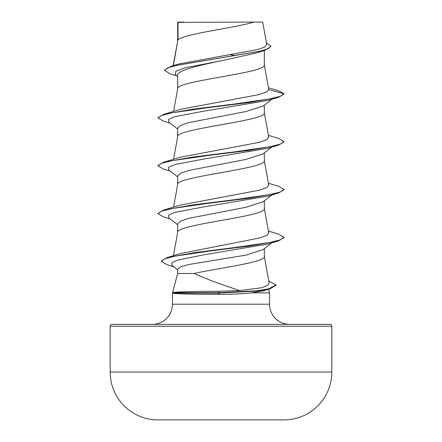 <?xml version="1.0" encoding="UTF-8"?>
<svg xmlns="http://www.w3.org/2000/svg" width="442" height="442" viewBox="0 0 442 442"><rect width="100%" height="100%" fill="white"/><g stroke="black" fill="none" stroke-linecap="round" stroke-linejoin="round"><path stroke-width="0.66" d="M284.477 419.9L157.523 419.9L284.477 419.9A47.858 47.858 0 0 0 331.832 372.042L331.832 326.257L110.168 326.257L110.168 372.042L331.832 372.042M157.523 419.9A47.858 47.858 0 0 1 110.168 372.042M268.797 281.002L275.88 284.908L275.88 285.311L270.095 288.836L263.686 290.748L251.183 292.88C241.652 293.864 230.89 294.361 218.895 294.366C195.452 294.383 174.756 293.803 172.734 293.156L172.452 292.681L218.691 292.681L218.917 291.272L239.929 290.56C222.713 285.129 207.431 279.432 194.093 273.476L177.673 273.476L172.535 292.659M331.832 326.257A1.89 1.89 0 0 0 329.942 324.367L112.058 324.367A1.89 1.89 0 0 0 110.168 326.257M289.676 324.367A20.15 20.15 0 0 1 269.526 304.212L172.474 304.212A20.15 20.15 0 0 1 152.324 324.367M172.562 292.681C173.093 291.952 194.519 291.261 218.917 291.272M268.554 289.256L269.526 292.88L269.526 304.212M270.095 288.836L259.084 290.958L218.691 293.079L172.452 293.079L172.474 304.212M251.183 292.88L269.526 292.88M263.222 249.553L246.133 255.084L188.706 264.531L180.529 266.885L177.673 269.233L177.673 273.476M264.327 248.686L264.327 256.41C266.095 262.095 220.271 267.786 194.093 273.476M178.016 22.349L253.791 22.1C234.503 28.095 181.623 34.095 178.016 40.089L178.016 22.349L177.673 22.349L177.673 40.924M173.43 65.62L177.673 41.045M176.872 75.908L170.275 73.88L164.54 70.438L167.568 67.924L176.231 65.416L264.764 50.338L256.415 53.001L221 60.825C197.745 65.67 177.12 70.477 177.673 75.3L177.673 88.781M264.327 50.471L264.327 64.974C267.007 72.952 174.993 80.925 177.673 88.903M271.753 99.29L263.228 105.975L246.056 111.522L188.684 122.633L180.524 125.412L177.673 128.186L177.673 136.639M264.327 105.113L264.327 112.832C267.007 120.81 174.993 128.788 177.673 136.76M263.228 153.827L246.072 159.38L188.684 170.49L180.524 173.27L177.673 176.043L177.673 184.502M264.327 152.971L264.327 160.689C267.007 168.667 174.993 176.645 177.673 184.618M271.764 195.005L263.217 201.701L246.023 207.248L188.701 218.348L180.524 221.122L177.673 223.901L177.673 232.359M264.327 200.828L264.327 208.552C267.007 216.525 174.993 224.503 177.673 232.481M230.415 54.675L235.669 55.642M164.54 70.438L164.54 70.04L170.861 66.383L179.093 63.908L257.526 49.543L264.609 47.101L266.764 44.648L262.686 22.1L253.791 22.1M177.673 76.543L175.341 74.692L175.805 71.223L185.292 67.759L221 60.825M264.764 50.338L270.918 46.548L270.918 46.15L266.449 42.885M177.673 23.028L177.927 22.1L183.828 22.1M177.673 129.042L168.756 122.053L168.623 119.351L174.999 116.655L203.397 111.257L267.874 100.456L278.399 97.317L283.974 94.085L283.974 93.687L278.211 90.638L268.471 87.765M170.861 66.383L260.067 51.211L268.15 48.681L270.918 46.15M268.786 89.621L266.233 92.107L258.984 94.582L179.927 109.461L163.595 114.39L192.613 109.218L234.238 104.041L269.985 98.864L280.372 96.279L283.974 93.687L268.786 89.621L264.305 64.731M239.929 290.56L261.708 287.748L267.498 285.499L269.178 283.107L264.305 256.167M268.421 231.061L278.383 234.033L283.968 237.26L280.477 239.813L270.36 242.365L235.271 247.47L194.861 252.581L166.916 257.686L180.369 253.559L259.719 237.967L266.67 235.47L268.764 232.978L264.305 208.309M268.421 183.203L278.388 186.176L283.968 189.408L280.366 191.994L269.985 194.579L234.254 199.756L192.64 204.928L163.617 210.105L179.938 205.176L259.603 190.137L266.642 187.629L268.764 185.115L264.305 160.452M268.421 135.346L278.405 138.318L283.968 141.55L280.361 144.136L269.968 146.727L234.227 151.899L192.613 157.076L163.601 162.247L179.938 157.319L259.631 142.274L266.648 139.766L268.764 137.258L264.305 112.588M283.968 141.55L283.968 141.948L278.383 145.18L267.869 148.319L203.392 159.114L174.999 164.512L168.623 167.214L168.75 169.91L177.673 176.899M283.968 189.408L283.968 189.806L278.388 193.038L267.852 196.182L203.364 206.978L174.977 212.375L168.612 215.077L168.761 217.773L177.673 224.757M283.968 237.26L283.968 237.658L278.399 240.89L267.863 244.039L204.248 254.769L177.446 260.139L171.717 262.819L172.104 265.504L177.673 269.847M278.399 97.317L249.371 102.494L207.746 107.666L172.004 112.843L161.617 115.434L158.032 118.02L163.612 121.246L170.247 123.219M278.383 145.18L249.349 150.352L207.723 155.529L171.993 160.706L161.623 163.291L158.032 165.877L163.617 169.109L170.242 171.076M278.388 193.038L249.365 198.209L207.746 203.386L172.015 208.558L161.634 211.143L158.032 213.735L163.606 216.961L170.236 218.934M278.399 240.89L249.675 246.017L208.795 251.144L174.502 256.266L164.684 258.83L161.302 261.393L167.286 264.846L173.717 266.758M163.595 114.39L158.032 117.622L158.032 118.02M163.601 162.247L158.032 165.479L158.032 165.877M163.617 210.105L158.032 213.337L158.032 213.735M166.916 257.686L161.302 260.995L161.302 261.393M275.88 284.908L268.797 288.797L257.664 290.737L218.691 292.681L218.895 294.366M173.38 256.1L177.695 232.238M173.579 207.132L177.695 184.38M173.579 159.275L177.695 136.517M173.579 111.412L177.695 88.66M173.192 65.692L177.695 40.802M271.758 147.147L263.228 153.833M271.758 242.862L263.228 249.553M172.816 292.582L172.452 292.681"/></g></svg>
